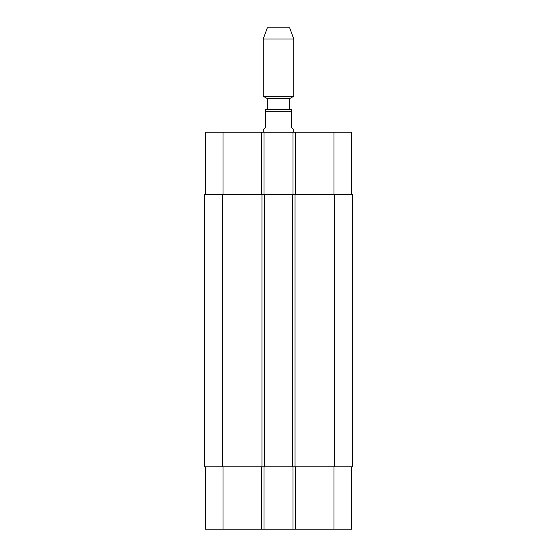 <?xml version="1.0" encoding="UTF-8"?>
<svg xmlns="http://www.w3.org/2000/svg" width="557" height="557" viewBox="0 0 557 557"><rect width="100%" height="100%" fill="white"/><g stroke="black" fill="none" stroke-linecap="round" stroke-linejoin="round"><path stroke-width="0.84" d="M293.769 132.183L293.769 129.635L291.22 127.093L291.22 109.276L291.22 111.825L265.78 111.825L265.78 127.093L263.231 129.635L263.231 132.183M265.78 109.276L265.78 111.825L265.78 109.276L291.22 109.276M205.213 194.525L205.213 132.183L351.787 132.183L351.787 194.525M267.304 109.276L267.304 98.589L289.696 98.589L293.769 96.243L293.769 39.039L263.231 39.039L263.231 96.243L293.769 96.243M267.304 98.589L263.231 96.243M263.231 39.039L267.304 27.85L289.696 27.85L293.769 39.039M205.213 466.808L205.213 529.15L351.787 529.15L351.787 466.808M263.997 194.525L263.997 132.183M293.003 194.525L293.003 132.183M295.043 194.525L204.579 194.525L204.579 466.808L352.421 466.808L352.421 194.525L295.043 194.525L295.043 466.808M263.997 466.808L263.997 529.15M293.003 466.808L293.003 529.15M292.495 194.525L292.495 466.808M264.505 194.525L264.505 466.808M204.579 194.525L204.579 466.808M223.023 194.525L223.023 132.183M261.449 194.525L261.449 132.183M295.551 194.525L295.551 132.183M333.977 194.525L333.977 132.183M223.023 466.808L223.023 529.15M261.449 466.808L261.449 529.15M295.551 466.808L295.551 529.15M333.977 466.808L333.977 529.15M334.611 194.525L334.611 466.808M261.957 194.525L261.957 466.808M222.389 194.525L222.389 466.808M289.696 109.276L289.696 98.589"/></g></svg>
